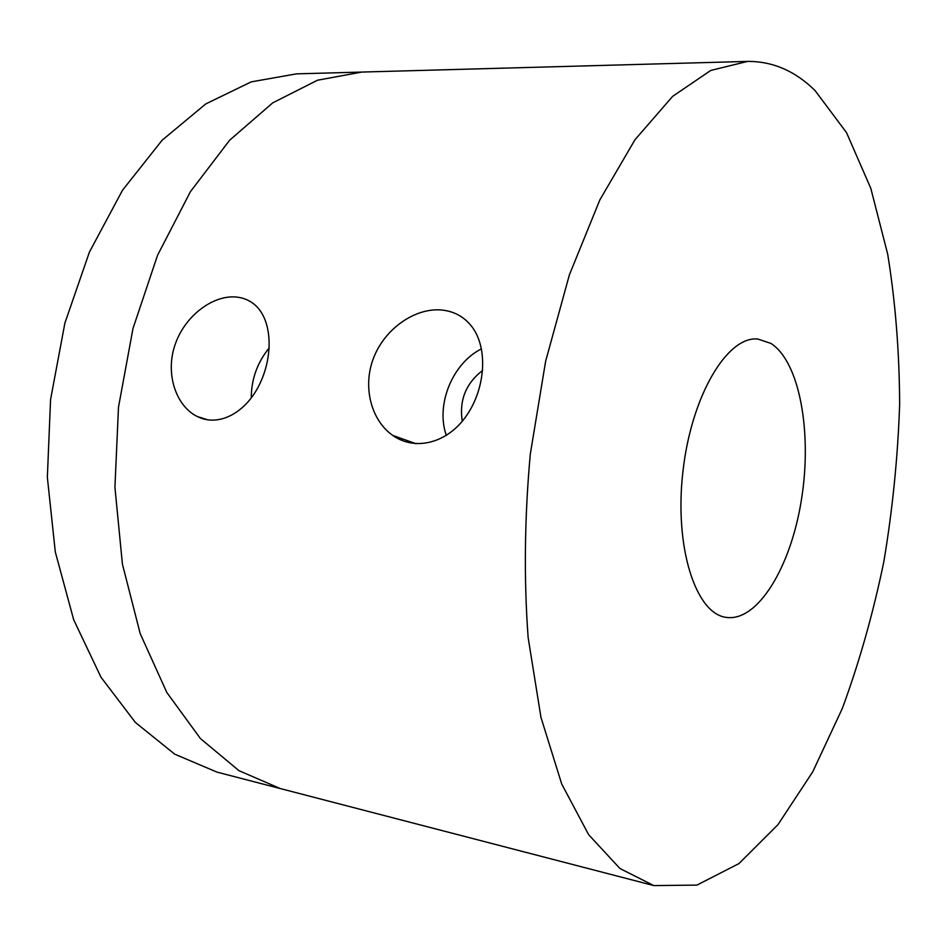 <?xml version="1.0" encoding="UTF-8"?>
<svg xmlns="http://www.w3.org/2000/svg" width="947" height="947" viewBox="0 0 947 947"><rect width="100%" height="100%" fill="white"/><g stroke="black" fill="none" stroke-linecap="round" stroke-linejoin="round"><path stroke-width="1.42" d="M815.059 90.581L846.535 132.651L870.826 188.394L887.718 254.258C895.424 302.022 899.401 352.012 899.65 404.227C897.863 456.939 892.583 509.427 883.835 561.713C873.181 613.242 859.343 662.19 842.297 708.522L812.727 771.852L777.972 824.648L738.944 863.593L696.933 885.102L653.832 885.587L619.954 868.517L588.643 834.686L561.701 783.986L540.974 717.435L528.13 637.509C523.821 578.735 524.543 517.595 530.296 454.11L545.638 361.233L569.372 274.914L599.842 199.924L634.987 139.73L672.63 96.369L710.747 70.445L747.585 61.413C772.716 61.271 795.208 70.989 815.059 90.581M653.832 885.587L280.276 788.555L238.952 770.669L200.444 738.577L166.826 692.494L140.192 633.59L122.412 564.104L114.93 487.303L118.482 407.269L132.994 328.479L157.533 255.323L190.465 191.602L229.659 140.192L272.772 102.832L317.494 80.223L361.778 72.067L296.411 73.866L251.239 81.868L205.771 103.921L162.091 140.263L122.518 190.217L89.42 252.08L64.893 323.081L50.57 399.539L47.35 477.276L55.305 551.959L73.665 619.681L100.998 677.247L135.409 722.478L174.757 754.179L216.981 772.113L280.276 788.555L238.952 770.669L200.444 738.577L166.826 692.494L140.192 633.59L122.412 564.104L114.93 487.303L118.482 407.269L132.994 328.479L157.533 255.323L190.465 191.602L229.659 140.192L272.772 102.832L317.494 80.223L361.778 72.067L747.585 61.413M235.128 296.944C212.057 295.476 184.428 316.357 174.899 345.193C165.18 373.923 175.953 405.967 197.154 416.455C218.935 427.618 246.646 412.395 260.188 383.038C273.979 353.681 271.682 317.908 253.843 303.999C248.505 299.785 242.278 297.429 235.128 296.944M440.343 309.906C414.632 308.296 385.251 328.396 373.793 357.386C362.204 386.305 370.975 420.302 392.816 435.454C415.662 451.624 448.239 442.829 466.871 415.117C485.704 387.583 488.096 347.525 471.724 326.478C463.817 316.381 453.353 310.865 440.343 309.906M446.345 435.454C435.466 404.996 452.382 363.269 481.502 348.851M482.662 370.384C465.877 383.381 459.082 400.321 462.278 421.202M770.846 343.382C799.753 361.718 812.301 432.743 801.434 499.744C790.887 566.851 757.778 622.179 726.112 617.361C695.714 613.656 674.134 547.224 682.929 471.476C691.369 395.692 727.32 335.794 757.778 339.026L770.846 343.382M251.251 398C251.322 379.238 257.312 362.535 269.22 347.916M402.605 438.935L401.635 440.319M392.816 435.454L416.053 443.729M197.154 416.455L207.724 419.852"/></g></svg>
